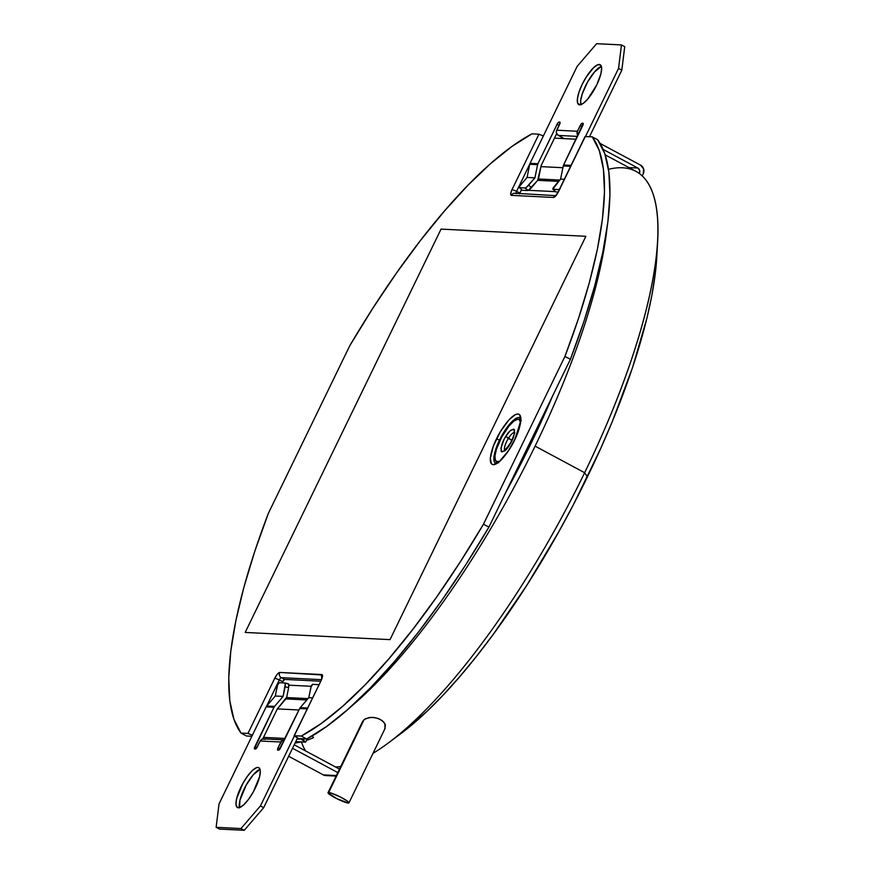 <?xml version="1.0" encoding="UTF-8"?>
<svg xmlns="http://www.w3.org/2000/svg" width="874" height="874" viewBox="0 0 874 874"><rect width="100%" height="100%" fill="white"/><g stroke="black" fill="none" stroke-linecap="round" stroke-linejoin="round"><path stroke-width="1.31" d="M535.096 446.133A335.987 98.259 -61.8 0 0 606.818 229.709A335.987 98.259 118.2 0 1 535.096 446.133A335.987 98.259 118.2 0 1 350.692 706.913A335.987 98.259 -61.8 0 0 535.096 446.133L584.64 472.725A335.987 98.259 118.2 0 1 388.132 743.108A335.987 98.259 118.2 0 1 372.99 753.355A335.987 98.259 -61.8 0 0 584.64 472.725L535.096 446.133M552.729 395.693A332.109 97.123 118.2 0 1 530.594 444.32A332.109 97.123 118.2 0 1 505.576 492.805M340.773 766.454A335.987 98.259 118.2 0 1 335.54 767.001A335.987 98.259 -61.8 0 0 340.773 766.454M305.572 750.919A335.987 98.259 118.2 0 1 301.377 741.906M388.132 743.108L400.74 733.712A319.196 93.343 -61.8 0 0 587.437 476.843L584.64 472.725A335.987 98.259 -61.8 0 0 635.944 171.348L605.201 154.851M313.515 737.689A335.987 98.259 118.2 0 1 306.501 740.354A335.987 98.259 -61.8 0 0 313.515 737.689L312.291 735.864L313.515 737.689M301.104 741.895A335.987 98.259 118.2 0 1 295.084 743.009A335.987 98.259 -61.8 0 0 301.104 741.895M362.524 721.738L364.119 719.553L369.025 717.576L373.46 717.445L378.169 718.494L382.244 720.679L384.811 723.541L385.106 728.392M364.119 719.553L328.69 792.521A11.635 1.529 25.9 0 1 340.707 797.175A11.635 1.529 25.9 0 1 348.955 802.867A11.635 1.529 25.9 0 1 348.289 803.042L348.704 802.256L347.033 800.857L340.226 796.935L330.864 792.991L328.012 792.849L336.752 798.628L348.289 803.042A11.635 1.529 25.9 0 1 336.272 798.388A11.635 1.529 25.9 0 1 328.023 792.707A11.635 1.529 25.9 0 1 328.69 792.521L364.119 719.553M384.724 729.025L385.423 725.027L383.741 722.066L380.343 719.466L375.82 717.816L371.166 717.368L365.463 718.69M608.512 169.316A335.987 98.259 118.2 0 1 657.685 240.896A335.987 98.259 118.2 0 1 584.64 472.725L587.437 476.843A319.196 93.343 -61.8 0 0 656.822 256.595L657.685 240.896M656.822 256.53L655.227 274.086L651.917 295.117L647 317.852L632.547 367.528L612.434 421.213L600.493 448.919L573.388 504.724L558.508 532.277L526.76 585.383L493.417 634.131L476.548 656.276L459.757 676.64L443.216 695.027L427.08 711.261L400.598 733.821M552.936 395.201L530.594 444.32L505.303 493.307M520.347 418.712A25.849 7.56 -61.8 0 0 518.675 419.312L519.309 419.017M495.536 463.307A25.849 7.56 118.2 0 1 499.491 440.125L496.487 438.923C492.521 446.319 486.709 464.039 493.275 464.717C500.19 464.706 511.454 447.259 514.699 439.819L519.167 428.664L520.849 420.569L519.768 414.91L517.9 414.014L515.278 414.691L508.876 419.968L500.299 431.832L493.406 446.035L490.325 458.173L491.417 463.832L493.275 464.717L499.01 461.953L508.384 450.886L514.546 439.862C508.766 452.186 499.644 462.029 497.918 462.335L495.547 463.307A25.849 7.56 118.2 0 1 499.491 440.125L499.994 440.398L499.491 440.125A25.849 7.56 118.2 0 1 519.975 417.761L519.986 417.761C522.204 416.013 520.391 423.387 514.546 439.862L514.699 439.819C518.664 432.422 524.466 414.702 517.9 414.014C510.995 414.025 499.72 431.483 496.487 438.923L499.491 440.125A25.849 7.56 118.2 0 1 519.79 417.674L520.729 417.16M558.628 181.377L537.707 180.339L558.628 181.377M538.417 178.984L559.775 180.044L538.417 178.984M306.829 699.943L285.907 698.905L306.829 699.943M286.617 697.55L307.965 698.61L286.617 697.55M305.463 742.113L295.762 741.633L305.463 742.113M311.253 686.287L288.879 685.172L311.253 686.287M555.394 191.646L528.431 190.303L555.394 191.646M519.659 193.493A2.589 0.754 -61.8 0 1 519.855 193.067L516.589 191.319L519.855 193.067L521.57 189.68L519.484 193.952M540.962 166.628L562.9 167.71L540.962 166.628M554.477 138.136L576.108 139.217L554.477 138.136M585.056 136.595L592.233 136.836L597.674 139.753L604.775 153.595L608.883 172.091L609.932 194.946L607.9 221.788L602.82 252.16L594.779 285.579L583.919 321.501L570.394 359.323L488.916 527.109L465.94 564.462L442.233 599.739L418.209 632.372L394.24 661.804L370.729 687.576L348.06 709.251L326.603 726.491L306.708 738.989L300.164 738.661L305.682 742.048L307.331 738.661M543.366 135.962L538.93 134.192L531.982 133.842L512.088 146.34L490.631 163.58L467.961 185.255L444.451 211.027L420.481 240.459L396.446 273.092L372.75 308.369L349.775 345.722L268.296 513.508L254.771 551.33L243.901 587.252L235.871 620.671L230.791 651.043L228.759 677.885L229.796 700.74L233.904 719.236L241.006 733.078L247.965 733.417L241.006 733.078L246.457 735.995L251.865 736.269L246.457 735.995L241.006 733.078A348.912 102.029 118.2 0 1 268.296 513.508L349.775 345.722A348.912 102.029 118.2 0 1 531.982 133.842L538.93 134.192L543.442 136.005M294.09 735.777L321.173 680.409L294.09 735.777L299.596 739.164L297.018 739.043L299.596 739.164L294.309 735.722L301.257 736.072L306.708 738.989L300.164 738.661L303.431 740.42L304.185 738.869L303.431 740.42L305.682 742.004M277.353 708.912L298.963 709.983L277.353 708.912M322.102 678.115L321.173 680.409C322.724 676.924 322.965 674.968 321.894 674.542A3.878 3.671 92.8 0 0 321.872 678.038A3.878 3.671 -87.2 0 1 321.894 674.542L279.691 672.445C278.26 672.751 276.643 674.641 274.818 678.104L247.965 733.417L252.466 735.242M263.5 737.372L285.132 738.454L263.5 737.372M320.594 681.207L284.542 679.415L282.04 682.834L282.597 681.676L279.33 679.928A2.589 0.754 118.2 0 1 281.275 677.656L284.542 679.415L320.594 681.207M321.315 679.644L281.275 677.656L284.542 679.415A2.589 0.754 -61.8 0 0 282.597 681.676L279.33 679.928L266.603 706.137L279.33 679.928A2.589 0.754 118.2 0 1 281.275 677.656L321.315 679.644M516.589 191.319L529.775 164.148L516.589 191.319L512.077 189.505L516.589 191.319A2.589 0.754 118.2 0 0 516.031 193.307A2.589 0.754 118.2 0 1 516.589 191.319M496.039 460.642L496.443 462.838M558.289 192.072L555.591 195.645L514.808 193.252A3.878 3.671 92.8 0 0 511.345 195.361L510.7 193.602L512.077 189.505L538.93 134.192L512.077 189.505C510.525 192.979 510.274 194.935 511.345 195.361L553.559 197.458C554.979 197.153 556.607 195.273 558.42 191.799L585.285 136.486L592.233 136.836L599.335 150.678L603.442 169.174L604.491 192.029L602.459 218.861L597.379 249.243L589.338 282.663L578.468 318.573L564.943 356.395L483.475 524.192L460.489 561.545L436.792 596.822L412.757 629.444L388.799 658.887L365.277 684.659L342.608 706.334L321.151 723.563L301.257 736.072L306.708 738.989A348.912 102.029 -61.8 0 0 488.916 527.109L483.475 524.192L488.916 527.109L570.394 359.323L564.943 356.395L570.394 359.323A348.912 102.029 -61.8 0 0 597.674 139.753L592.233 136.836A348.912 102.029 118.2 0 1 564.943 356.395L483.475 524.192A348.912 102.029 118.2 0 1 301.257 736.072L294.309 735.722L321.173 680.409L322.462 674.99L279.691 672.445A3.878 3.671 92.8 0 0 281.275 677.656A3.878 3.671 -87.2 0 1 279.691 672.445L277.408 674.062L274.818 678.104L279.33 679.928L274.818 678.104L247.965 733.417L252.389 735.198M556.203 195.394A3.878 3.671 92.8 0 0 553.559 197.458L511.345 195.361A3.878 3.671 -87.2 0 1 516.294 193.657M558.202 191.865L585.056 136.552L558.42 191.799L555.842 195.842L553.559 197.458A3.878 3.671 -87.2 0 1 555.744 195.514M496.104 461.363A25.849 7.56 -61.8 0 0 496.53 463.078M390.023 639.626L245.19 632.437L390.023 639.626L585.875 236.297L390.023 639.626M441.042 229.108L585.875 236.297L441.042 229.108L245.19 632.437L441.042 229.108M238.34 807.762A22.615 6.61 118.2 0 1 237.433 807.521A22.615 6.61 118.2 0 1 241.585 785.846A22.615 6.61 118.2 0 1 257.928 767.427L259.523 768.29L257.928 767.427L256.322 767.743L252.247 770.628L247.55 776.09L242.939 783.312L236.668 798.497L235.969 804.167L237.116 807.303L239.946 807.445L244.01 804.561L248.719 799.098L253.329 791.888L259.6 776.691L260.299 771.032L259.152 767.885L257.928 767.427A22.615 6.61 118.2 0 1 258.824 767.667A22.615 6.61 118.2 0 1 254.684 789.342A22.615 6.61 118.2 0 1 238.34 807.762M239.585 807.849L239.935 800.256L246.206 785.06L253.209 774.834L260.037 769.349A22.615 6.61 -61.8 0 0 245.572 786.229A22.615 6.61 -61.8 0 0 239.498 807.598M284.673 682.965L288.267 683.763A3.878 1.224 -77.5 0 1 288.66 687.609L286.705 697.201L288.66 687.609L285.077 686.811A3.878 1.224 102.5 0 0 284.673 682.965A3.878 1.224 102.5 0 0 284.607 682.965L279.232 682.692L284.607 682.965L285.263 684.113L283.11 696.403L275.255 696.01L277.604 684.976L279.232 682.692A3.878 1.224 102.5 0 0 277.211 686.429L275.255 696.01L283.11 696.403L274.556 706.411L266.701 706.017L275.255 696.01L266.701 706.017A3.878 3.671 92.8 0 0 266.155 706.858L274.01 707.241A3.878 3.671 -87.2 0 1 274.556 706.411L266.701 706.017A3.878 3.671 92.8 0 0 266.155 706.858L219.046 803.861L216.129 827.317L219.396 829.065L216.129 827.317L240.962 828.552L244.228 830.3L219.396 829.065L244.228 830.3L263.697 807.663L260.43 805.915L240.962 828.552L244.228 830.3L263.697 807.663L297.499 738.038L263.697 807.663L260.43 805.915L240.962 828.552L216.129 827.317L219.046 803.861L266.155 706.858L274.01 707.241A3.878 3.671 -87.2 0 1 274.556 706.411L283.11 696.403L285.077 686.811L288.66 687.609L288.617 684.069L284.738 682.987M318.256 684.648L318.191 684.637A3.878 1.224 102.5 0 0 318.125 684.626L312.75 684.353L318.125 684.626L318.781 685.773M312.499 697.867L308.773 697.681L311.122 686.636L312.75 684.353A3.878 1.224 102.5 0 0 310.729 688.089L308.773 697.681L312.499 697.867M265.117 739.284L262.309 739.054L260.168 740.988L280.86 742.015L278.063 747.773L280.019 748.832L278.063 747.773L277.517 749.422L277.768 750.121L279.003 750.001L299.673 708.519A3.878 3.671 92.8 0 1 300.219 707.678L307.561 708.049L300.219 707.678L308.773 697.681L300.219 707.678A3.878 3.671 92.8 0 0 299.673 708.519L307.145 708.89L299.673 708.519L280.543 747.904A2.589 0.754 118.2 0 1 278.598 750.165L277.768 750.121A2.589 0.754 118.2 0 1 277.67 750.1A2.589 0.754 118.2 0 1 278.063 747.773L281.756 740.824L284.432 739.907A3.878 3.671 -87.2 0 0 284.323 739.896L263.631 738.869A3.878 3.671 92.8 0 0 260.168 740.988L257.371 746.757A2.589 0.754 118.2 0 1 255.427 749.018L254.596 748.974A2.589 0.754 118.2 0 1 254.498 748.942A2.589 0.754 118.2 0 1 254.891 746.625L256.847 747.685L254.891 746.625L274.01 707.241L254.367 748.778L256.344 748.373L260.168 740.988L280.86 742.015A3.878 3.671 -87.2 0 1 284.323 739.896M339.483 769.12L294.21 744.823L339.483 769.12M286.705 697.201A3.878 3.671 -87.2 0 1 285.831 698.992L277.276 709L262.735 738.945L277.276 709L286.705 697.201M318.191 684.637A3.878 1.224 102.5 0 1 318.649 685.194M336.097 776.09L325.805 775.577A6.457 6.118 92.8 0 1 323.325 774.888L336.37 775.533L323.325 774.888L288.649 756.272L323.325 774.888L327.99 775.26M337.801 772.572L292.528 748.275L337.801 772.572M294.309 736.126L260.43 805.915L294.309 736.126M599.258 64.479A22.615 6.61 118.2 0 1 600.165 64.72A22.615 6.61 118.2 0 1 596.013 86.395A22.615 6.61 118.2 0 1 579.67 104.814L583.187 103.416L587.667 99.166L596.713 85.007L600.93 73.744L601.629 68.085L600.482 64.938L597.663 64.796L593.588 67.68L586.52 76.595L582.226 84.286L579.025 92.032L577.419 98.653L577.648 103.143L579.67 104.814A22.615 6.61 118.2 0 1 578.774 104.574A22.615 6.61 118.2 0 1 582.914 82.899A22.615 6.61 118.2 0 1 599.258 64.479L600.864 65.342L599.258 64.479M558.104 192.051L555.831 191.941L553.111 189.352L558.486 189.614L552.827 189.112L560.573 179.104L564.309 179.29L560.573 179.104L563.26 165.962L570.602 166.322L563.26 165.962L560.573 179.104L554.334 186.402A3.878 0.961 133.6 0 0 552.903 189.276L555.624 191.865A3.878 0.961 -46.4 0 0 555.831 191.941L558.104 192.051M519.593 187.692L524.968 187.954L527.688 190.543L522.313 190.281L519.309 187.44L519.964 185.845L527.055 177.444L534.921 177.837L526.574 187.156L524.968 187.954L519.593 187.692A3.878 0.961 133.6 0 1 519.385 187.615A3.878 0.961 133.6 0 1 520.817 184.742L527.055 177.444L529.742 164.29L537.608 164.683L534.921 177.837L527.055 177.444L529.742 164.29L537.608 164.683A3.878 3.671 -87.2 0 1 537.925 163.733L530.07 163.34A3.878 3.671 92.8 0 0 529.742 164.29A3.878 3.671 -87.2 0 1 530.07 163.34L577.168 66.337L596.636 43.7L621.469 44.935L624.735 46.683L621.818 70.139L589.502 136.694L621.818 70.139L618.552 68.391L621.818 70.139L624.735 46.683L621.469 44.935L596.636 43.7L577.168 66.337L530.07 163.34L537.925 163.733L557.055 124.348L559.076 125.43L557.055 124.348A2.589 0.754 118.2 0 1 558.999 122.087L559.83 122.12A2.589 0.754 118.2 0 1 559.928 122.152A2.589 0.754 118.2 0 1 559.535 124.469L556.345 131.69L556.509 133.187L558.322 135.437L577.474 136.388L558.322 135.437L564.265 138.627L558.322 135.437A3.878 3.671 92.8 0 1 556.738 130.226L560.081 122.83L558.999 122.087L557.546 123.463L537.925 163.733A3.878 3.671 -87.2 0 0 537.608 164.683L534.921 177.837L528.683 185.135A3.878 0.961 133.6 0 1 524.968 187.954L528.355 190.346L537.641 180.426L531.403 187.713L528.683 185.135L531.403 187.713A3.878 0.961 -46.4 0 1 527.688 190.543L522.313 190.281L519.593 187.692M560.092 188.817L558.486 189.614A3.878 0.961 133.6 0 0 559.469 189.243M637.812 168.027A3.878 3.671 -87.2 0 1 639.407 173.238L639.637 170.277L637.812 168.027L628.93 167.59L637.812 168.027L603.169 149.432L637.812 168.027M555.624 191.865A3.878 0.961 -46.4 0 1 555.536 191.657L553.111 189.352A3.878 0.961 133.6 0 1 552.903 189.276M522.029 190.029L522.313 190.281A3.878 0.961 -46.4 0 1 522.106 190.204L519.385 187.615M642.226 175.893L643.231 173.839L642.226 175.893M538.504 178.635A3.878 3.671 -87.2 0 1 537.641 180.426L541.192 165.481L538.504 178.635M577.9 135.536L577.201 134.214L577.43 131.253L580.227 125.495L582.248 126.577L580.227 125.495A2.589 0.754 118.2 0 1 582.171 123.234L583.002 123.278A2.589 0.754 118.2 0 1 583.1 123.3A2.589 0.754 118.2 0 1 582.707 125.616L563.588 165A3.878 3.671 92.8 0 0 563.26 165.962A3.878 3.671 92.8 0 1 563.588 165L583.231 123.463L581.265 123.879L577.43 131.253L556.738 130.226L577.43 131.253A3.878 3.671 -87.2 0 0 577.9 135.536M600.143 143.445L640.587 165.153L643.614 168.911L643.231 173.839A6.457 6.118 -87.2 0 0 640.587 165.153L600.143 143.445M571.061 165.372L563.588 165L571.061 165.372M585.482 136.497L618.552 68.391L621.469 44.935L618.552 68.391L585.482 136.497M556.672 133.624L541.192 165.481L556.672 133.624M580.915 104.891L580.686 100.412L582.292 93.791L587.536 82.112L594.539 71.886L601.367 66.402A22.615 6.61 -61.8 0 0 586.902 83.27A22.615 6.61 -61.8 0 0 580.839 104.651M508.373 438.398A10.335 3.026 118.2 0 1 514.316 432.488A10.335 3.026 118.2 0 0 508.373 438.398L505.795 436.399L504.003 439.578L500.955 448.078L501.785 451.978L505.336 450.307L511.53 441.501L514.589 433.001L513.748 429.09L510.197 430.773L505.795 436.399L511.978 440.332L508.373 438.398A10.335 3.026 118.2 0 0 504.68 450.449A10.335 3.026 118.2 0 1 508.373 438.398M499.01 461.559A23.904 6.992 118.2 0 1 496.465 461.603A23.904 6.992 118.2 0 1 504.123 432.881A23.904 6.992 118.2 0 1 519.069 419.476A23.904 6.992 118.2 0 1 520.445 421.618M499.524 461.341L496.366 461.548L495.416 460.434L494.968 455.988L496.454 449.192L501.785 436.902L509.127 425.846L513.923 421.049L517.779 419.225L519.167 419.531L520.587 422.513M509.903 444.418L509.739 444.68C513.005 439.83 514.578 434.87 514.447 429.779C511.727 428.872 508.843 431.079 505.795 436.399C502.528 441.25 500.966 446.21 501.097 451.29C503.817 452.208 506.691 450.001 509.739 444.68L509.717 444.484C513.573 436.738 515.092 432.586 514.273 432.029L514.83 432.597M385.15 728.315L348.955 802.867M362.71 721.269L328.023 792.707M496.465 461.603L498.639 462.772M519.069 419.476L521.254 420.645M509.717 444.484L504.265 450.667L505.052 450.82"/></g></svg>
